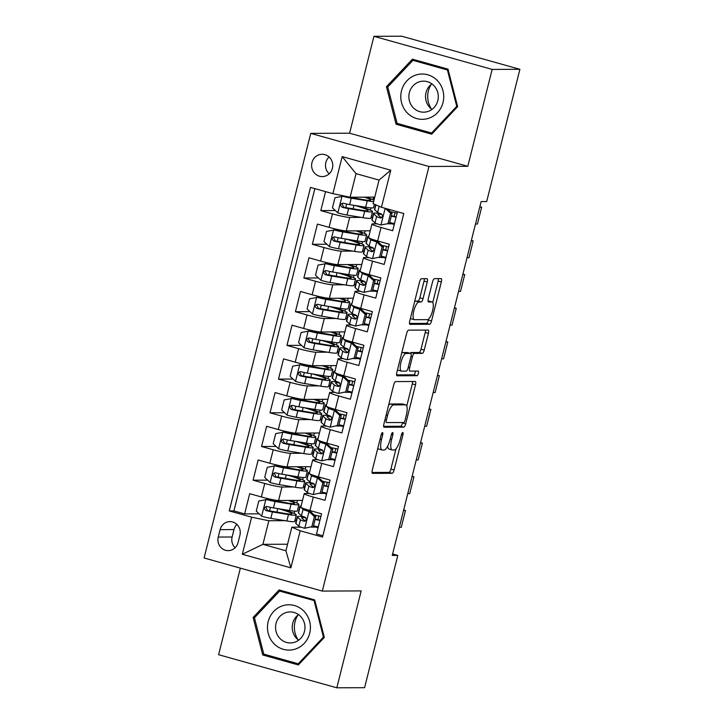 <?xml version="1.0" encoding="UTF-8"?>
<svg xmlns="http://www.w3.org/2000/svg" width="724" height="724" viewBox="0 0 724 724"><rect width="100%" height="100%" fill="white"/><g stroke="black" fill="none" stroke-linecap="round" stroke-linejoin="round"><path stroke-width="1.09" d="M382.489 432.608A2.398 0.733 105.6 0 0 381.141 434.925L372.317 470.066A3.421 1.05 105.6 0 0 372.48 473.36A3.421 1.05 105.6 0 0 372.579 473.369L392.191 473.288A3.421 1.05 105.6 0 0 394.109 469.976L402.933 434.834A2.398 0.733 105.6 0 0 402.816 432.527A2.398 0.733 105.6 0 0 402.752 432.518A2.398 0.733 105.6 0 0 401.413 434.834L400.263 439.387A10.95 3.367 105.6 0 1 394.118 449.984L392.489 449.993A10.95 3.367 105.6 0 1 392.191 449.957A10.95 3.367 105.6 0 1 391.657 439.423L392.806 434.871A2.398 0.733 105.6 0 0 392.689 432.572A2.398 0.733 105.6 0 0 392.625 432.563A2.398 0.733 105.6 0 0 391.277 434.88L390.136 439.432A10.95 3.367 105.6 0 1 383.992 450.029L382.353 450.038A10.95 3.367 105.6 0 1 382.064 449.993A10.95 3.367 105.6 0 1 381.53 439.468L382.67 434.916A2.398 0.733 105.6 0 0 382.553 432.617A2.398 0.733 105.6 0 0 382.489 432.608M311.972 162.574A11.159 10.579 -90.2 0 0 322.243 176.593A11.159 10.579 -90.2 0 0 332.416 168.294A11.159 10.579 -90.2 0 0 322.144 154.275A11.159 10.579 -90.2 0 0 311.972 162.574M329.094 156.981A11.159 10.579 -90.2 0 0 325.845 162.511A11.159 10.579 -90.2 0 0 329.167 173.823M427.232 281.989A3.421 1.05 105.6 0 0 427.07 278.695A3.421 1.05 105.6 0 0 426.97 278.686L421.477 278.704A3.421 1.05 105.6 0 0 419.549 282.016L409.748 321.049A3.421 1.05 105.6 0 0 409.911 324.343A3.421 1.05 105.6 0 0 410.01 324.352L429.622 324.271A3.421 1.05 105.6 0 0 431.54 320.958L441.341 281.926A3.421 1.05 105.6 0 0 441.178 278.631A3.421 1.05 105.6 0 0 441.079 278.622L434.436 278.649A3.421 1.05 105.6 0 0 432.518 281.962L428.318 298.668A3.421 1.05 105.6 0 0 428.49 301.962A3.421 1.05 105.6 0 0 428.581 301.971L431.875 301.953A9.159 2.815 105.6 0 1 432.119 301.989A9.159 2.815 105.6 0 1 432.463 311.175A9.159 2.815 105.6 0 1 427.432 319.655L414.517 319.709A9.159 2.815 105.6 0 1 414.273 319.682A9.159 2.815 105.6 0 1 413.929 310.487A9.159 2.815 105.6 0 1 418.961 302.017L421.115 302.008A3.421 1.05 105.6 0 0 423.033 298.695L427.232 281.989L424.038 281.093A3.421 1.05 105.6 0 0 424.3 278.695M467.813 166.303L492.157 69.413L519.904 69.296L401.684 36.2L373.937 36.318L349.602 133.207L310.75 133.379L428.97 166.475L467.813 166.303L349.602 133.207M240.359 568.141L218.612 654.704L336.823 687.8L361.158 590.911L322.316 591.083L428.97 166.475M336.823 687.8L364.579 687.682L397.802 555.408L392.616 553.96M519.904 69.296L486.682 201.562L481.125 201.589L392.245 555.435L397.802 555.408M395.63 381.584A3.421 1.05 105.6 0 0 393.711 384.897L383.91 423.929A3.421 1.05 105.6 0 0 384.073 427.214A3.421 1.05 105.6 0 0 384.163 427.232L403.775 427.142A3.421 1.05 105.6 0 0 405.693 423.83L415.504 384.797A3.421 1.05 105.6 0 0 415.332 381.512A3.421 1.05 105.6 0 0 415.241 381.494L395.63 381.584M396.824 372.489L406.635 333.456A3.421 1.05 105.6 0 1 408.553 330.144L428.165 330.063A3.421 1.05 105.6 0 1 428.255 330.072A3.421 1.05 105.6 0 1 428.418 333.366L424.228 350.063A3.421 1.05 105.6 0 1 422.309 353.375L414.354 353.412A3.421 1.05 105.6 0 0 412.436 356.724L409.648 367.81A3.421 1.05 105.6 0 0 409.811 371.095A3.421 1.05 105.6 0 0 409.911 371.113L418.191 371.077A2.398 0.733 105.6 0 1 418.255 371.086A2.398 0.733 105.6 0 1 418.345 373.484A2.398 0.733 105.6 0 1 417.024 375.702L397.087 375.792A3.421 1.05 105.6 0 1 396.996 375.783A3.421 1.05 105.6 0 1 396.824 372.489M325.574 191.625L320.804 210.612L335.366 210.548M361.249 217.381L349.683 217.435A13.946 1.158 -165.9 0 1 332.461 213.87L329.076 227.354L317.42 224.087L312.343 244.305L326.895 244.241M352.787 251.083L341.221 251.128A13.946 1.158 -165.9 0 1 323.999 247.572L320.614 261.056L308.949 257.789L303.872 278.007L318.433 277.944M344.316 284.776L332.759 284.831A13.946 1.158 -165.9 0 1 315.537 281.274L312.153 294.749L300.487 291.482L295.41 311.709L309.972 311.646M335.855 318.479L324.289 318.533A13.946 1.158 -165.9 0 1 307.067 314.967L303.682 328.452L292.025 325.185L286.948 345.402L301.501 345.339M327.393 352.181L315.827 352.226A13.946 1.158 -165.9 0 1 298.605 348.669L295.22 362.154L283.555 358.887L278.478 379.104L293.039 379.041M318.922 385.883L307.365 385.928A13.946 1.158 -165.9 0 1 290.143 382.372L286.758 395.847L275.093 392.589L270.016 412.807L284.577 412.743M310.46 419.576L298.894 419.63A13.946 1.158 -165.9 0 1 281.672 416.074L278.288 429.549L266.631 426.282L261.554 446.5L276.106 446.437M301.998 453.278L290.433 453.324A13.946 1.158 -165.9 0 1 273.21 449.767L269.826 463.251L258.16 459.984L253.083 480.202L264.749 483.469A13.946 1.158 14.1 0 0 281.971 487.026L293.528 486.981M267.645 480.139L253.083 480.202M322.859 535.805L316.506 534.031L321.583 513.805L309.926 510.547A13.946 1.158 14.1 0 1 300.84 507.126L304.225 493.65A13.946 1.158 14.1 0 0 313.311 497.062L324.976 500.329L330.053 480.112L318.388 476.844A13.946 1.158 14.1 0 1 309.302 473.424L312.687 459.948A13.946 1.158 -165.9 0 1 313.438 459.767L317.936 459.749M312.687 459.948A13.946 1.158 -165.9 0 0 321.773 463.369L333.438 466.627L338.515 446.409L326.859 443.142A13.946 1.158 14.1 0 1 317.773 439.73L321.157 426.246A13.946 1.158 -165.9 0 1 321.899 426.065L326.397 426.047M321.157 426.246A13.946 1.158 -165.9 0 0 330.244 429.667L341.9 432.934L346.977 412.707L335.321 409.449A13.946 1.158 14.1 0 1 326.234 406.028L329.619 392.553A13.946 1.158 -165.9 0 1 330.361 392.372L334.868 392.354M329.619 392.553A13.946 1.158 -165.9 0 0 338.705 395.965L350.371 399.232L355.448 379.014L343.782 375.747A13.946 1.158 14.1 0 1 334.696 372.326L338.081 358.851A13.946 1.158 -165.9 0 1 338.832 358.67L343.33 358.651M338.081 358.851A13.946 1.158 -165.9 0 0 347.167 362.262L358.833 365.529L363.91 345.312L352.253 342.045A13.946 1.158 14.1 0 1 343.158 338.633L346.552 325.148A13.946 1.158 -165.9 0 1 347.294 324.967L351.792 324.949M346.552 325.148A13.946 1.158 -165.9 0 0 355.638 328.569L367.294 331.836L372.371 311.61L360.715 308.352A13.946 1.158 14.1 0 1 351.629 304.931L355.013 291.455A13.946 1.158 -165.9 0 1 355.756 291.274L360.262 291.247M355.013 291.455A13.946 1.158 -165.9 0 0 364.1 294.867L375.765 298.134L380.842 277.916L369.177 274.649A13.946 1.158 14.1 0 1 360.09 271.228L363.475 257.753A13.946 1.158 -165.9 0 1 364.226 257.572L368.724 257.554M363.475 257.753A13.946 1.158 -165.9 0 0 372.561 261.165L384.227 264.432L389.304 244.214L377.647 240.947A13.946 1.158 14.1 0 1 368.552 237.535L371.946 224.051A13.946 1.158 -165.9 0 1 372.688 223.87L377.186 223.852M329.076 227.354A13.946 1.158 14.1 0 0 346.298 230.911L370.245 230.811M375.711 223.282L375.566 223.861M371.059 217.336L372.489 217.336M320.614 261.056A13.946 1.158 14.1 0 0 337.837 264.613L361.783 264.504M367.249 256.984L367.104 257.563M362.597 251.038L364.018 251.029M312.153 294.749A13.946 1.158 14.1 0 0 329.366 298.306L353.312 298.207M358.778 290.677L358.633 291.256M354.136 284.74L355.556 284.731M303.682 328.452A13.946 1.158 14.1 0 0 320.904 332.008L344.85 331.909M350.316 324.379L350.172 324.958M345.665 318.433L347.095 318.433M295.22 362.154A13.946 1.158 14.1 0 0 312.442 365.711L336.389 365.602M341.855 358.081L341.71 358.661M337.203 352.136L338.624 352.126M286.758 395.847A13.946 1.158 14.1 0 0 303.971 399.413L327.918 399.304M333.393 391.784L333.239 392.354M328.741 385.838L330.162 385.829M278.288 429.549A13.946 1.158 14.1 0 0 295.51 433.106L319.456 433.006M324.922 425.477L324.777 426.056M320.27 419.531L321.7 419.531M269.826 463.251A13.946 1.158 14.1 0 0 287.048 466.808L310.994 466.699M316.46 459.179L316.316 459.758M311.809 453.233L313.239 453.224M238.051 542.602L239.916 535.19A10.806 10.245 -90.2 0 0 229.97 521.615A10.806 10.245 -90.2 0 0 220.105 529.642L218.25 537.063A10.806 10.245 -90.2 0 0 228.196 550.638A10.806 10.245 -90.2 0 0 238.051 542.602M310.75 133.379L204.096 557.987L322.316 591.083M332.886 193.67L342.19 156.601L390.761 170.203L381.448 207.272L373.104 203.67L379.032 180.086L356.027 173.642L350.099 197.236L332.886 193.67L310.515 187.416L229.255 510.927L251.617 517.189L268.839 520.746L285.066 520.674M381.448 207.272L403.811 213.535L322.551 537.045L300.188 530.783L290.876 567.851L242.314 554.258L251.617 517.189M392.236 223.788L387.53 223.807M383.765 257.491L379.068 257.509M375.303 291.184L370.598 291.211M366.842 324.886L362.136 324.904M358.371 358.588L353.674 358.606M349.909 392.281L345.203 392.308M341.447 425.983L336.741 426.002M332.977 459.686L328.28 459.704M303.347 486.935L304.768 486.926M314.868 188.629L233.915 510.909L244.622 513.904L249.699 493.687L261.364 496.945A13.946 1.158 14.1 0 0 278.577 500.51L302.532 500.402M307.999 492.881L307.854 493.451M324.515 493.379L319.809 493.406M309.474 493.451L304.967 493.469A13.946 1.158 14.1 0 0 304.225 493.65M371.946 224.051A13.946 1.158 -165.9 0 0 381.032 227.472L392.689 230.73L397.458 211.752M273.21 449.767L261.554 446.5M281.672 416.074L270.016 412.807M290.143 382.372L278.478 379.104M298.605 348.669L286.948 345.402M307.067 314.967L295.41 311.709M315.537 281.274L303.872 278.007M323.999 247.572L312.343 244.305M332.461 213.87L320.804 210.612M350.099 197.236L374.751 197.127M294.885 520.637L296.306 520.628M268.839 520.746L262.912 544.339L285.917 550.774L291.844 527.19L300.188 530.783M287.564 544.231L262.912 544.339L242.314 554.258M299.528 526.574L299.383 527.153M316.053 527.081L311.347 527.099M301.003 527.144L291.844 527.19M492.157 69.413L373.937 36.318M369.421 246.974L369.566 246.386M360.95 280.677L361.104 280.088M352.488 314.37L352.633 313.791M344.027 348.072L344.172 347.484M335.556 381.774L335.71 381.186M327.094 415.476L327.239 414.888M318.632 449.17L318.777 448.59M310.162 482.872L310.315 482.284M301.7 516.574L301.845 515.986M377.883 213.272L378.028 212.693M294.17 513.443L294.74 511.189M296.795 502.999L297.437 500.429M296.324 520.538L294.903 520.547M259.183 513.841L244.622 513.904M233.915 510.909L229.255 510.927M318.089 527.751L316.026 527.172L316.216 526.429M317.917 519.651L318.841 515.986M302.632 479.741L303.202 477.496M305.257 469.297L305.908 466.727M304.795 486.836L303.365 486.845M326.551 494.049L324.497 493.469L324.678 492.736M326.379 485.958L327.302 482.284M335.013 460.346L332.959 459.776L333.14 459.034M334.85 452.256L335.764 448.59M313.257 453.134L311.836 453.143M311.103 446.047L311.664 443.794M313.727 435.595L314.37 433.024M343.484 426.653L341.42 426.074L341.61 425.332M343.312 418.553L344.235 414.888M321.718 419.44L320.298 419.44M319.565 412.345L320.135 410.092M322.189 401.901L322.832 399.322M351.945 392.951L349.891 392.372L350.072 391.639M351.774 384.86L352.697 381.186M330.189 385.738L328.759 385.747M328.026 378.643L328.596 376.399M330.651 368.199L331.302 365.629M360.407 359.249L358.353 358.679L358.534 357.937M360.244 351.158L361.158 347.493M338.651 352.036L337.23 352.045M336.497 344.95L337.058 342.696M339.122 334.497L339.764 331.927M368.878 325.556L366.815 324.976L367.005 324.234M368.706 317.456L369.629 313.791M347.113 318.343L345.692 318.343M344.959 311.248L345.529 308.994M347.583 300.804L348.226 298.225M377.34 291.853L375.285 291.274L375.466 290.541M377.168 283.763L378.091 280.088M355.584 284.641L354.154 284.65M353.421 277.545L353.991 275.301M356.045 267.102L356.697 264.531M385.802 258.151L383.747 257.581L383.928 256.839M385.63 250.061L386.553 246.395M364.045 250.938L362.624 250.947M361.891 243.852L362.452 241.599M364.516 233.399L365.158 230.829M394.272 224.458L392.209 223.879L392.399 223.137M394.1 216.358L395.023 212.693M372.507 217.245L371.086 217.245M370.353 210.15L370.914 207.897M372.978 199.706L373.62 197.127M285.917 550.774L290.876 567.851M342.19 156.601L356.027 173.642M390.761 170.203L379.032 180.086M236.911 524.438A10.806 10.245 -90.2 0 0 233.979 529.588L232.123 537A10.806 10.245 -90.2 0 0 235.119 547.76M324.325 637.41L314.696 599.906L279.093 589.942L253.119 617.472L262.749 654.976L298.351 664.949L324.325 637.41M412.409 59.178L386.444 86.708L396.073 124.211L431.676 134.184L457.64 106.645L448.011 69.142L412.409 59.178M266.785 654.958L262.749 654.976M254.748 617.472L253.119 617.472M400.101 124.193L396.073 124.211M388.064 86.699L386.444 86.708M377.865 447.984A10.95 3.367 105.6 0 0 378.869 449.106L382.064 449.993M387.621 446.21A10.95 3.367 105.6 0 0 388.996 449.061L392.191 449.957M372.055 472.464L388.996 472.392A3.421 1.05 105.6 0 0 390.915 469.08L396.001 448.817M406.761 405.992L412.309 383.901A3.421 1.05 105.6 0 0 412.571 381.512M383.648 426.327L400.58 426.246A3.421 1.05 105.6 0 0 402.499 422.934L402.607 422.526M386.344 420.282A2.398 0.733 105.6 0 0 386.462 422.581A2.398 0.733 105.6 0 0 386.526 422.59L403.739 422.517A2.398 0.733 105.6 0 0 405.087 420.201L406.291 415.404A10.95 3.367 105.6 0 0 405.757 404.87A10.95 3.367 105.6 0 0 405.467 404.834L393.693 404.888A10.95 3.367 105.6 0 0 387.548 415.486L386.344 420.282L384.924 419.884M405.757 404.87L402.562 403.974A10.95 3.367 105.6 0 0 402.273 403.938L405.467 404.834M388.625 405.159A10.95 3.367 105.6 0 1 390.498 403.992L402.273 403.938M410.255 353.303A3.421 1.05 105.6 0 1 411.16 352.516L419.115 352.488A3.421 1.05 105.6 0 0 421.033 349.176L425.223 332.47A3.421 1.05 105.6 0 0 425.486 330.072M396.562 374.887L413.829 374.815A2.398 0.733 105.6 0 0 414.834 373.521A2.398 0.733 105.6 0 0 415.368 371.086M406.101 353.448A9.159 2.815 105.6 0 0 401.06 361.928A9.159 2.815 105.6 0 0 401.413 371.113A9.159 2.815 105.6 0 0 401.657 371.15L406.2 371.131A3.421 1.05 105.6 0 0 408.119 367.81L410.906 356.733A3.421 1.05 105.6 0 0 410.743 353.439A3.421 1.05 105.6 0 0 410.644 353.43L406.101 353.448L402.906 352.552A9.159 2.815 105.6 0 0 401.675 353.176M397.548 369.638A9.159 2.815 105.6 0 0 398.218 370.217L401.413 371.113M407.63 352.588A3.421 1.05 105.6 0 0 407.549 352.552A3.421 1.05 105.6 0 0 407.449 352.534L410.644 353.43M402.906 352.552L407.449 352.534M414.617 301.682A9.159 2.815 105.6 0 1 415.766 301.121L417.92 301.112A3.421 1.05 105.6 0 0 419.839 297.799L424.038 281.093M410.445 318.261A9.159 2.815 105.6 0 0 411.078 318.786L414.273 319.682M432.119 301.989L428.925 301.094A9.159 2.815 105.6 0 0 428.68 301.066L431.875 301.953M428.056 301.066L428.68 301.066M432.753 302.505L438.147 281.03A3.421 1.05 105.6 0 0 438.409 278.631M409.485 323.447L426.418 323.375A3.421 1.05 105.6 0 0 428.346 320.062L428.59 319.094M288.333 500.465A22.136 1.837 14.1 0 1 294.541 503.379A22.136 1.837 14.1 0 1 288.025 503.08L267.482 499.424L258.794 501.008L256.26 511.117L261.798 516.275A9.24 0.769 14.1 0 0 270.83 518.348L286.858 520.972A26.67 2.208 14.1 0 0 294.704 521.334L296.315 514.936A26.67 2.208 14.1 0 0 282.152 509.325M266.034 499.424A9.24 0.769 14.1 0 0 275.057 501.497L291.093 504.121A26.67 2.208 14.1 0 0 298.94 504.483A26.67 2.208 14.1 0 0 289.908 500.456M298.94 504.483L297.329 510.891A26.67 2.208 -165.9 0 1 289.482 510.52L273.455 507.895A9.24 0.769 -165.9 0 1 266.957 506.501C263.979 507.162 263.636 508.51 265.943 510.547A9.24 0.769 14.1 0 0 272.432 511.94L288.469 514.565A26.67 2.208 14.1 0 0 296.315 514.936M278.776 508.773A22.136 1.837 -165.9 0 1 291.917 513.832A22.136 1.837 -165.9 0 1 285.401 513.524L267.536 510.538L266.052 507.488M266.957 506.501L266.396 506.429M311.854 526.683L304.614 528.267L311.854 526.683L314.388 516.574L308.849 511.416A9.24 0.769 -165.9 0 1 303.057 509.334L300.134 506.655A26.67 2.208 -165.9 0 1 299.917 506.248A26.67 2.208 -165.9 0 1 301.148 505.913M308.849 511.416L310.288 511.406L306.514 509.533M403.558 510.411L405.476 510.501L403.666 509.977M304.614 528.267A9.24 0.769 -165.9 0 1 298.831 526.185L295.899 523.497A26.67 2.208 -165.9 0 1 295.682 523.099L297.293 516.701A26.67 2.208 14.1 0 0 297.51 517.099L300.442 519.778A9.24 0.769 14.1 0 0 303.962 521.189L304.433 521.262M399.322 527.262L401.241 527.353L405.476 510.501M313.501 525.841A22.136 1.837 -165.9 0 1 318.298 526.918M313.293 526.674L315.836 516.565L314.388 516.574M310.288 511.406L315.836 516.565M304.913 521.189L303.962 521.189C306.578 520.538 306.922 519.189 304.976 517.144A9.24 0.769 -165.9 0 1 301.456 515.741L298.523 513.054A26.67 2.208 -165.9 0 1 298.306 512.655L299.917 506.248M319.999 520.14A26.67 2.208 14.1 0 0 315.212 519.045M304.324 516.936A26.67 2.208 14.1 0 0 297.293 516.701M320.922 516.465A22.136 1.837 14.1 0 0 314.116 514.972M305.229 521.054L301.872 518.131A22.136 1.837 -165.9 0 1 301.691 517.805A22.136 1.837 -165.9 0 1 305.845 517.76M315.112 519.434A22.136 1.837 -165.9 0 1 319.899 520.511M298.044 639.726A21.792 20.661 89.8 0 1 295.057 621.735A21.792 20.661 89.8 0 1 297.944 615.074M268.179 621.626A22.661 21.485 -90.2 0 0 283.446 649.347A22.661 21.485 -90.2 0 0 309.709 633.256A22.661 21.485 -90.2 0 0 294.451 605.536A22.661 21.485 -90.2 0 0 268.179 621.626M276.043 623.455A15.512 14.706 -90.2 0 0 290.324 642.948A15.512 14.706 -90.2 0 0 304.478 631.419A15.512 14.706 -90.2 0 0 290.188 611.925A15.512 14.706 -90.2 0 0 276.043 623.455M298.65 640.188A15.512 14.706 89.8 0 1 292.704 623.382A15.512 14.706 89.8 0 1 298.532 614.613M314.107 600.757L323.438 637.102L298.279 663.781L263.78 654.125L254.45 617.78L279.609 591.101L314.913 600.757M324.243 637.093L323.438 637.102M299.455 663.772L298.279 663.781M283.193 591.092L279.609 591.101M407.114 112.736A22.661 21.485 -90.2 0 0 437.495 112.663A22.661 21.485 -90.2 0 0 437.414 80.617A22.661 21.485 -90.2 0 0 407.033 80.69A22.661 21.485 -90.2 0 0 407.114 112.736M413.205 107.668A15.512 14.706 -90.2 0 0 423.649 112.184A15.512 14.706 -90.2 0 0 437.187 102.564A15.512 14.706 -90.2 0 0 433.947 85.676A15.512 14.706 -90.2 0 0 423.513 81.151A15.512 14.706 -90.2 0 0 409.965 90.781A15.512 14.706 -90.2 0 0 413.205 107.668M431.966 109.424A15.512 14.706 89.8 0 1 429.875 107.595A15.512 14.706 89.8 0 1 431.857 83.848M412.933 60.336L447.423 69.993L456.763 106.338L431.594 133.017L397.105 123.361L387.765 87.016L412.933 60.336L416.517 60.327M448.228 69.993L447.423 69.993M457.559 106.328L456.763 106.338M432.78 133.008L431.594 133.017M431.368 108.962A21.792 20.661 89.8 0 1 431.26 84.31M296.795 466.763A22.136 1.837 14.1 0 1 303.003 469.686A22.136 1.837 14.1 0 1 296.496 469.378L275.944 465.722L267.265 467.306L264.722 477.424L270.269 482.582A9.24 0.769 14.1 0 0 279.292 484.646L295.32 487.27A26.67 2.208 14.1 0 0 303.166 487.641L304.777 481.234A26.67 2.208 14.1 0 0 290.614 475.623M274.496 465.731A9.24 0.769 14.1 0 0 283.527 467.794L299.555 470.419A26.67 2.208 14.1 0 0 307.401 470.79A26.67 2.208 14.1 0 0 298.369 466.754M307.401 470.79L305.79 477.188A26.67 2.208 -165.9 0 1 297.944 476.826L281.917 474.202A9.24 0.769 -165.9 0 1 275.428 472.799C272.441 473.46 272.106 474.808 274.405 476.844A9.24 0.769 14.1 0 0 280.903 478.238L296.931 480.872A26.67 2.208 14.1 0 0 304.777 481.234M287.238 475.071A22.136 1.837 -165.9 0 1 300.379 480.13A22.136 1.837 -165.9 0 1 293.872 479.822L276.007 476.835L274.514 473.795M275.428 472.799L274.858 472.736M305.257 433.07A22.136 1.837 14.1 0 1 311.474 435.984A22.136 1.837 14.1 0 1 304.958 435.676L284.405 432.02L275.726 433.613L273.183 443.722L278.731 448.88A9.24 0.769 14.1 0 0 287.754 450.943L303.79 453.568A26.67 2.208 14.1 0 0 311.637 453.939L313.239 447.532A26.67 2.208 14.1 0 0 299.075 441.921M282.966 432.029A9.24 0.769 14.1 0 0 291.989 434.092L308.017 436.726A26.67 2.208 14.1 0 0 315.863 437.088A26.67 2.208 14.1 0 0 306.84 433.061M315.863 437.088L314.261 443.495A26.67 2.208 -165.9 0 1 306.415 443.124L290.378 440.5A9.24 0.769 -165.9 0 1 283.889 439.106C280.903 439.758 280.568 441.106 282.876 443.142A9.24 0.769 14.1 0 0 289.365 444.545L305.401 447.17A26.67 2.208 14.1 0 0 313.239 447.532M295.7 441.368A22.136 1.837 -165.9 0 1 308.849 446.427A22.136 1.837 -165.9 0 1 302.333 446.129L284.469 443.142L282.984 440.092M283.889 439.106L283.319 439.034M313.727 399.367A22.136 1.837 14.1 0 1 319.936 402.282A22.136 1.837 14.1 0 1 313.42 401.983L292.867 398.327L284.188 399.91L281.654 410.019L287.193 415.178A9.24 0.769 14.1 0 0 296.225 417.25L312.252 419.875A26.67 2.208 14.1 0 0 320.099 420.237L321.709 413.838A26.67 2.208 14.1 0 0 307.546 408.227M291.428 398.327A9.24 0.769 14.1 0 0 300.451 400.399L316.488 403.024A26.67 2.208 14.1 0 0 324.334 403.386A26.67 2.208 14.1 0 0 315.302 399.358M324.334 403.386L322.723 409.793A26.67 2.208 -165.9 0 1 314.877 409.422L298.849 406.798A9.24 0.769 -165.9 0 1 292.351 405.404C289.374 406.064 289.03 407.413 291.338 409.449A9.24 0.769 14.1 0 0 297.826 410.843L313.863 413.467A26.67 2.208 14.1 0 0 321.709 413.838M304.171 407.675A22.136 1.837 -165.9 0 1 317.311 412.734A22.136 1.837 -165.9 0 1 310.795 412.427L292.93 409.44L291.446 406.39M292.351 405.404L291.79 405.331M322.189 365.665A22.136 1.837 14.1 0 1 328.397 368.588A22.136 1.837 14.1 0 1 321.89 368.281L301.338 364.625L292.659 366.208L290.116 376.317L295.663 381.485A9.24 0.769 14.1 0 0 304.686 383.548L320.714 386.173A26.67 2.208 14.1 0 0 328.56 386.544L330.171 380.136A26.67 2.208 14.1 0 0 316.008 374.525M299.89 364.634A9.24 0.769 14.1 0 0 308.922 366.697L324.949 369.321A26.67 2.208 14.1 0 0 332.796 369.692A26.67 2.208 14.1 0 0 323.764 365.656M332.796 369.692L331.185 376.091A26.67 2.208 -165.9 0 1 323.338 375.729L307.311 373.095A9.24 0.769 -165.9 0 1 300.813 371.702C297.836 372.362 297.501 373.711 299.799 375.747A9.24 0.769 14.1 0 0 306.297 377.141L322.325 379.765A26.67 2.208 14.1 0 0 330.171 380.136M312.632 373.973A22.136 1.837 -165.9 0 1 325.773 379.032A22.136 1.837 -165.9 0 1 319.266 378.724L301.401 375.738L299.908 372.688M300.813 371.702L300.252 371.638M320.316 492.981L313.076 494.564L320.316 492.981L322.859 482.872L317.311 477.713A9.24 0.769 -165.9 0 1 311.528 475.632L308.596 472.953A26.67 2.208 -165.9 0 1 308.379 472.555A26.67 2.208 -165.9 0 1 309.61 472.211M317.311 477.713L318.759 477.704L314.976 475.84M412.019 476.718L413.938 476.799L412.128 476.283M313.076 494.564A9.24 0.769 -165.9 0 1 307.293 492.483L304.37 489.804A26.67 2.208 -165.9 0 1 304.152 489.397L305.754 482.999A26.67 2.208 14.1 0 0 305.971 483.397L308.904 486.085A9.24 0.769 14.1 0 0 312.424 487.487L312.895 487.56M407.793 493.569L409.712 493.65L413.938 476.799M321.972 492.139A22.136 1.837 -165.9 0 1 326.759 493.216M321.755 492.981L324.298 482.872L322.859 482.872M318.759 477.704L324.298 482.872M313.374 487.487L312.424 487.487C315.049 486.836 315.383 485.487 313.447 483.442A9.24 0.769 -165.9 0 1 309.917 482.039L306.994 479.351A26.67 2.208 -165.9 0 1 306.768 478.953L308.379 472.555M328.461 486.447A26.67 2.208 14.1 0 0 323.673 485.342M312.795 483.234A26.67 2.208 14.1 0 0 305.754 482.999M329.384 482.772A22.136 1.837 14.1 0 0 322.587 481.27M313.7 487.352L310.334 484.437A22.136 1.837 -165.9 0 1 310.153 484.103A22.136 1.837 -165.9 0 1 314.307 484.057M323.574 485.732A22.136 1.837 -165.9 0 1 328.37 486.809M328.777 459.288L321.547 460.862L328.777 459.288L331.321 449.179L325.773 444.011A9.24 0.769 -165.9 0 1 319.99 441.939L317.067 439.251A26.67 2.208 -165.9 0 1 316.85 438.853A26.67 2.208 -165.9 0 1 318.071 438.509M325.773 444.011L327.221 444.011L323.438 442.138M420.49 443.016L422.409 443.106L420.599 442.581M321.547 460.862A9.24 0.769 -165.9 0 1 315.755 458.781L312.831 456.102A26.67 2.208 -165.9 0 1 312.614 455.704L314.225 449.296A26.67 2.208 14.1 0 0 314.442 449.704L317.365 452.382A9.24 0.769 14.1 0 0 320.895 453.794L321.356 453.858M416.255 459.867L418.173 459.948L422.409 443.106M330.434 458.437A22.136 1.837 -165.9 0 1 335.221 459.514M330.225 459.278L332.759 449.17L331.321 449.179M327.221 444.011L332.759 449.17M321.836 453.785L320.895 453.794C323.51 453.134 323.845 451.785 321.909 449.749A9.24 0.769 -165.9 0 1 318.379 448.337L315.456 445.658A26.67 2.208 -165.9 0 1 315.239 445.251L316.85 438.853M336.922 452.744A26.67 2.208 14.1 0 0 332.144 451.64M321.257 449.541A26.67 2.208 14.1 0 0 314.225 449.296M337.846 449.07A22.136 1.837 14.1 0 0 331.049 447.577M322.162 453.649L318.795 450.735A22.136 1.837 -165.9 0 1 318.614 450.4A22.136 1.837 -165.9 0 1 322.777 450.355M332.044 452.038A22.136 1.837 -165.9 0 1 336.832 453.115M337.248 425.585L330.008 427.169L337.248 425.585L339.782 415.476L334.244 410.318A9.24 0.769 -165.9 0 1 328.452 408.236L325.529 405.558A26.67 2.208 -165.9 0 1 325.311 405.15A26.67 2.208 -165.9 0 1 326.542 404.807M334.244 410.318L335.683 410.309L331.909 408.436M428.952 409.313L430.871 409.404L429.061 408.879M330.008 427.169A9.24 0.769 -165.9 0 1 324.225 425.088L321.293 422.4A26.67 2.208 -165.9 0 1 321.076 422.002L322.687 415.603A26.67 2.208 14.1 0 0 322.904 416.001L325.836 418.68A9.24 0.769 14.1 0 0 329.357 420.092L329.827 420.164M424.716 426.164L426.635 426.255L430.871 409.404M338.895 424.735A22.136 1.837 -165.9 0 1 343.692 425.821M338.687 425.576L341.23 415.467L339.782 415.476M335.683 410.309L341.23 415.467M330.307 420.092L329.357 420.092C331.972 419.431 332.316 418.092 330.37 416.047A9.24 0.769 -165.9 0 1 326.85 414.635L323.918 411.956A26.67 2.208 -165.9 0 1 323.7 411.558L325.311 405.15M345.393 419.042A26.67 2.208 14.1 0 0 340.606 417.947M329.719 415.838A26.67 2.208 14.1 0 0 322.687 415.603M346.316 415.368A22.136 1.837 14.1 0 0 339.511 413.875M330.624 419.956L327.266 417.033A22.136 1.837 -165.9 0 1 327.085 416.707A22.136 1.837 -165.9 0 1 331.239 416.662M340.506 418.336A22.136 1.837 -165.9 0 1 345.294 419.413M345.71 391.883L338.47 393.467L345.71 391.883L348.253 381.774L342.705 376.616A9.24 0.769 -165.9 0 1 336.922 374.534L333.99 371.855A26.67 2.208 -165.9 0 1 333.773 371.457A26.67 2.208 -165.9 0 1 335.004 371.113M342.705 376.616L344.153 376.607L340.371 374.742M437.414 375.62L439.332 375.702L437.522 375.186M338.47 393.467A9.24 0.769 -165.9 0 1 332.687 391.385L329.764 388.707A26.67 2.208 -165.9 0 1 329.547 388.299L331.149 381.901A26.67 2.208 14.1 0 0 331.366 382.299L334.298 384.987A9.24 0.769 14.1 0 0 337.818 386.39L338.289 386.462M433.187 392.471L435.106 392.553L439.332 375.702M347.366 391.041A22.136 1.837 -165.9 0 1 352.154 392.118M347.149 391.883L349.692 381.765L348.253 381.774M344.153 376.607L349.692 381.765M338.769 386.39L337.818 386.39C340.443 385.738 340.778 384.39 338.841 382.344A9.24 0.769 -165.9 0 1 335.312 380.942L332.379 378.254A26.67 2.208 -165.9 0 1 332.162 377.856L333.773 371.457M353.855 385.349A26.67 2.208 14.1 0 0 349.068 384.245M338.189 382.136A26.67 2.208 14.1 0 0 331.149 381.901M354.778 381.675A22.136 1.837 14.1 0 0 347.982 380.172M339.094 386.254L335.728 383.34A22.136 1.837 -165.9 0 1 335.547 383.005A22.136 1.837 -165.9 0 1 339.701 382.96M348.968 384.634A22.136 1.837 -165.9 0 1 353.764 385.711M330.651 331.963A22.136 1.837 14.1 0 1 336.868 334.886A22.136 1.837 14.1 0 1 330.352 334.579L309.8 330.922L301.121 332.515L298.578 342.624L304.125 347.782A9.24 0.769 14.1 0 0 313.148 349.846L329.185 352.47A26.67 2.208 14.1 0 0 337.031 352.841L338.633 346.434A26.67 2.208 14.1 0 0 324.47 340.823M308.361 330.931A9.24 0.769 14.1 0 0 317.384 332.995L333.411 335.619A26.67 2.208 14.1 0 0 341.257 335.99A26.67 2.208 14.1 0 0 332.235 331.963M341.257 335.99L339.656 342.398A26.67 2.208 -165.9 0 1 331.809 342.027L315.773 339.402A9.24 0.769 -165.9 0 1 309.284 338.008C306.297 338.66 305.962 340.009 308.27 342.045A9.24 0.769 14.1 0 0 314.759 343.447L330.787 346.072A26.67 2.208 14.1 0 0 338.633 346.434M321.094 340.271A22.136 1.837 -165.9 0 1 334.244 345.33A22.136 1.837 -165.9 0 1 327.728 345.031L309.863 342.045L308.379 338.995M309.284 338.008L308.714 337.936M354.172 358.19L346.941 359.765L354.172 358.19L356.715 348.072L351.167 342.914A9.24 0.769 -165.9 0 1 345.384 340.841L342.461 338.153A26.67 2.208 -165.9 0 1 342.235 337.755A26.67 2.208 -165.9 0 1 343.466 337.411M351.167 342.914L352.615 342.914L348.832 341.04M445.884 341.918L447.803 342.009L445.993 341.484M346.941 359.765A9.24 0.769 -165.9 0 1 341.149 357.683L338.226 355.004A26.67 2.208 -165.9 0 1 338.008 354.606L339.619 348.199A26.67 2.208 14.1 0 0 339.837 348.597L342.76 351.285A9.24 0.769 14.1 0 0 346.289 352.697L346.751 352.76M441.649 358.769L443.568 358.851L447.803 342.009M355.828 357.339A22.136 1.837 -165.9 0 1 360.615 358.416M355.62 358.181L358.154 348.072L356.715 348.072M352.615 342.914L358.154 348.072M347.23 352.688L346.289 352.697C348.905 352.036 349.239 350.688 347.303 348.651A9.24 0.769 -165.9 0 1 343.773 347.239L340.85 344.561A26.67 2.208 -165.9 0 1 340.633 344.153L342.235 337.755M362.317 351.647A26.67 2.208 14.1 0 0 357.538 350.543M346.651 348.443A26.67 2.208 14.1 0 0 339.619 348.199M363.24 347.973A22.136 1.837 14.1 0 0 356.443 346.47M347.556 352.552L344.19 349.638A22.136 1.837 -165.9 0 1 344.009 349.303A22.136 1.837 -165.9 0 1 348.172 349.258M357.439 350.941A22.136 1.837 -165.9 0 1 362.226 352.018M339.122 298.27A22.136 1.837 14.1 0 1 345.33 301.184A22.136 1.837 14.1 0 1 338.814 300.885L318.261 297.229L309.582 298.813L307.048 308.922L312.587 314.08A9.24 0.769 14.1 0 0 321.619 316.144L337.646 318.777A26.67 2.208 14.1 0 0 345.493 319.139L347.104 312.741A26.67 2.208 14.1 0 0 332.94 307.13M316.822 297.229A9.24 0.769 14.1 0 0 325.845 299.302L341.882 301.926A26.67 2.208 14.1 0 0 349.728 302.288A26.67 2.208 14.1 0 0 340.696 298.261M349.728 302.288L348.117 308.696A26.67 2.208 -165.9 0 1 340.271 308.324L324.234 305.7A9.24 0.769 -165.9 0 1 317.746 304.306C314.768 304.967 314.424 306.306 316.732 308.352A9.24 0.769 14.1 0 0 323.221 309.745L339.257 312.37A26.67 2.208 14.1 0 0 347.104 312.741M329.565 306.569A22.136 1.837 -165.9 0 1 342.705 311.637A22.136 1.837 -165.9 0 1 336.189 311.329L318.325 308.343L316.841 305.293M317.746 304.306L317.184 304.234M362.643 324.488L355.403 326.072L362.643 324.488L365.177 314.379L359.638 309.22A9.24 0.769 -165.9 0 1 353.846 307.139L350.923 304.451A26.67 2.208 -165.9 0 1 350.706 304.053A26.67 2.208 -165.9 0 1 351.936 303.709M359.638 309.22L361.077 309.211L357.303 307.338M454.346 308.216L456.265 308.306L454.455 307.781M355.403 326.072A9.24 0.769 -165.9 0 1 349.62 323.99L346.687 321.302A26.67 2.208 -165.9 0 1 346.47 320.904L348.081 314.506A26.67 2.208 14.1 0 0 348.298 314.904L351.231 317.583A9.24 0.769 14.1 0 0 354.751 318.994L355.222 319.067M450.111 325.067L452.029 325.157L456.265 308.306M364.29 323.637A22.136 1.837 -165.9 0 1 369.086 324.723M364.082 324.479L366.625 314.37L365.177 314.379M361.077 309.211L366.625 314.37M355.701 318.985L354.751 318.994C357.366 318.334 357.71 316.985 355.765 314.949A9.24 0.769 -165.9 0 1 352.244 313.537L349.312 310.858A26.67 2.208 -165.9 0 1 349.095 310.46L350.706 304.053M370.788 317.945A26.67 2.208 14.1 0 0 366 316.85M355.113 314.741A26.67 2.208 14.1 0 0 348.081 314.506M371.711 314.27A22.136 1.837 14.1 0 0 364.905 312.777M356.018 318.859L352.66 315.936A22.136 1.837 -165.9 0 1 352.479 315.61A22.136 1.837 -165.9 0 1 356.633 315.564M365.901 317.239A22.136 1.837 -165.9 0 1 370.688 318.316M347.583 264.568A22.136 1.837 14.1 0 1 353.792 267.491A22.136 1.837 14.1 0 1 347.285 267.183L326.732 263.527L318.053 265.111L315.51 275.22L321.058 280.378A9.24 0.769 14.1 0 0 330.081 282.451L346.108 285.075A26.67 2.208 14.1 0 0 353.955 285.446L355.565 279.039A26.67 2.208 14.1 0 0 341.402 273.428M325.284 263.536A9.24 0.769 14.1 0 0 334.316 265.599L350.344 268.224A26.67 2.208 14.1 0 0 358.19 268.595A26.67 2.208 14.1 0 0 349.158 264.559M358.19 268.595L356.579 274.993A26.67 2.208 -165.9 0 1 348.733 274.631L332.705 271.998A9.24 0.769 -165.9 0 1 326.207 270.604C323.23 271.265 322.895 272.613 325.194 274.649A9.24 0.769 14.1 0 0 331.692 276.043L347.719 278.668A26.67 2.208 14.1 0 0 355.565 279.039M338.027 272.876A22.136 1.837 -165.9 0 1 351.167 277.935A22.136 1.837 -165.9 0 1 344.66 277.627L326.796 274.64L325.302 271.591M326.207 270.604L325.646 270.532M371.104 290.786L363.864 292.369L371.104 290.786L373.647 280.677L368.1 275.518A9.24 0.769 -165.9 0 1 362.317 273.437L359.385 270.758A26.67 2.208 -165.9 0 1 359.167 270.36A26.67 2.208 -165.9 0 1 360.398 270.016M368.1 275.518L369.548 275.509L365.765 273.645M462.808 274.523L464.727 274.604L462.917 274.088M363.864 292.369A9.24 0.769 -165.9 0 1 358.081 290.288L355.158 287.609A26.67 2.208 -165.9 0 1 354.932 287.202L356.543 280.803A26.67 2.208 14.1 0 0 356.76 281.202L359.692 283.889A9.24 0.769 14.1 0 0 363.213 285.292L363.683 285.365M458.582 291.374L460.5 291.455L464.727 274.604M372.76 289.944A22.136 1.837 -165.9 0 1 377.548 291.021M372.543 290.786L375.086 280.668L373.647 280.677M369.548 275.509L375.086 280.668M364.163 285.292L363.213 285.292C365.837 284.641 366.172 283.292 364.235 281.247A9.24 0.769 -165.9 0 1 360.706 279.844L357.774 277.156A26.67 2.208 -165.9 0 1 357.556 276.758L359.167 270.36M379.249 284.251A26.67 2.208 14.1 0 0 374.462 283.147M363.584 281.039A26.67 2.208 14.1 0 0 356.543 280.803M380.172 280.577A22.136 1.837 14.1 0 0 373.367 279.075M364.489 285.156L361.122 282.242A22.136 1.837 -165.9 0 1 360.941 281.908A22.136 1.837 -165.9 0 1 365.095 281.862M374.362 283.537A22.136 1.837 -165.9 0 1 379.159 284.613M356.045 230.865A22.136 1.837 14.1 0 1 362.262 233.789A22.136 1.837 14.1 0 1 355.746 233.481L335.194 229.825L326.515 231.418L323.972 241.526L329.52 246.685A9.24 0.769 14.1 0 0 338.542 248.748L354.579 251.373A26.67 2.208 14.1 0 0 362.425 251.744L364.027 245.336A26.67 2.208 14.1 0 0 349.864 239.725M333.755 229.834A9.24 0.769 14.1 0 0 342.778 231.897L358.805 234.522A26.67 2.208 14.1 0 0 366.652 234.893A26.67 2.208 14.1 0 0 357.629 230.865M366.652 234.893L365.05 241.291A26.67 2.208 -165.9 0 1 357.204 240.929L341.167 238.305A9.24 0.769 -165.9 0 1 334.678 236.902C331.692 237.562 331.357 238.911 333.664 240.947A9.24 0.769 14.1 0 0 340.153 242.35L356.181 244.974A26.67 2.208 14.1 0 0 364.027 245.336M346.488 239.173A22.136 1.837 -165.9 0 1 359.638 244.232A22.136 1.837 -165.9 0 1 353.122 243.934L335.257 240.947L333.773 237.897M334.678 236.902L334.108 236.839M379.566 257.092L372.335 258.667L379.566 257.092L382.109 246.974L376.561 241.816A9.24 0.769 -165.9 0 1 370.779 239.744L367.855 237.056A26.67 2.208 -165.9 0 1 367.629 236.657A26.67 2.208 -165.9 0 1 368.86 236.314M376.561 241.816L378.009 241.816L374.227 239.943M471.279 240.821L473.197 240.902L471.387 240.386M372.335 258.667A9.24 0.769 -165.9 0 1 366.543 256.586L363.62 253.907A26.67 2.208 -165.9 0 1 363.403 253.509L365.014 247.101A26.67 2.208 14.1 0 0 365.231 247.499L368.154 250.187A9.24 0.769 14.1 0 0 371.683 251.599L372.145 251.662M467.043 257.672L468.962 257.753L473.197 240.902M381.222 256.242A22.136 1.837 -165.9 0 1 386.01 257.319M381.014 257.083L383.548 246.974L382.109 246.974M378.009 241.816L383.548 246.974M372.625 251.59L371.683 251.599C374.299 250.938 374.634 249.59 372.697 247.554A9.24 0.769 -165.9 0 1 369.168 246.142L366.244 243.463A26.67 2.208 -165.9 0 1 366.027 243.056L367.629 236.657M387.711 250.549A26.67 2.208 14.1 0 0 382.933 249.445M372.046 247.337A26.67 2.208 14.1 0 0 365.014 247.101M388.634 246.875A22.136 1.837 14.1 0 0 381.838 245.373M372.951 251.454L369.584 248.54A22.136 1.837 -165.9 0 1 369.403 248.205A22.136 1.837 -165.9 0 1 373.566 248.16M382.833 249.843A22.136 1.837 -165.9 0 1 387.621 250.92M364.516 197.172A22.136 1.837 14.1 0 1 370.724 200.086A22.136 1.837 14.1 0 1 364.208 199.788L343.656 196.132L334.977 197.715L332.443 207.824L337.981 212.983A9.24 0.769 14.1 0 0 347.013 215.046L363.041 217.68A26.67 2.208 14.1 0 0 370.887 218.042L372.498 211.643A26.67 2.208 14.1 0 0 358.335 206.023M342.217 196.132A9.24 0.769 14.1 0 0 351.24 198.204L367.276 200.829A26.67 2.208 14.1 0 0 373.638 201.534M373.982 200.195A26.67 2.208 14.1 0 0 366.091 197.163M374.362 204.213L373.512 207.598A26.67 2.208 -165.9 0 1 365.665 207.227L349.629 204.602A9.24 0.769 -165.9 0 1 343.14 203.209C340.162 203.86 339.818 205.209 342.126 207.254A9.24 0.769 14.1 0 0 348.615 208.648L364.652 211.272A26.67 2.208 14.1 0 0 372.498 211.643M354.959 205.471A22.136 1.837 -165.9 0 1 368.1 210.539A22.136 1.837 -165.9 0 1 361.584 210.232L343.719 207.245L342.235 204.195M343.14 203.209L342.579 203.136M479.741 207.118L481.659 207.209L479.849 206.684M380.797 224.974L389.476 223.381L380.797 224.974A9.24 0.769 -165.9 0 1 375.014 222.892L372.082 220.205A26.67 2.208 -165.9 0 1 371.864 219.806L373.475 213.399A26.67 2.208 14.1 0 0 373.693 213.806L376.616 216.485A9.24 0.769 14.1 0 0 380.145 217.897L380.616 217.969M475.505 223.969L477.424 224.06L481.659 207.209M389.684 222.54A22.136 1.837 -165.9 0 1 394.48 223.616M388.037 223.39L390.571 213.281L385.268 208.34M389.476 223.381L392.019 213.272L390.571 213.281M387.34 208.919L392.019 213.272M381.096 217.888L380.145 217.897C382.761 217.236 383.105 215.888 381.159 213.852A9.24 0.769 -165.9 0 1 377.638 212.44L374.706 209.761A26.67 2.208 -165.9 0 1 374.489 209.363L375.647 204.765M396.182 216.847A26.67 2.208 14.1 0 0 391.394 215.752M380.507 213.643A26.67 2.208 14.1 0 0 373.475 213.399M397.105 213.173A22.136 1.837 14.1 0 0 390.299 211.68M381.412 217.761L378.055 214.838A22.136 1.837 -165.9 0 1 377.874 214.503A22.136 1.837 -165.9 0 1 382.028 214.467M391.295 216.141A22.136 1.837 -165.9 0 1 396.082 217.218M349.683 217.435L346.298 230.911M341.221 251.128L337.837 264.613M332.759 284.831L329.366 298.306M324.289 318.533L320.904 332.008M315.827 352.226L312.442 365.711M307.365 385.928L303.971 399.413M298.894 419.63L295.51 433.106M290.433 453.324L287.048 466.808M281.971 487.026L278.577 500.51M313.311 497.062L309.926 510.547M381.032 227.472L377.647 240.947M372.561 261.165L369.177 274.649M364.1 294.867L360.715 308.352M355.638 328.569L352.253 342.045M347.167 362.262L343.782 375.747M338.705 395.965L335.321 409.449M330.244 429.667L326.859 443.142M321.773 463.369L318.388 476.844M264.749 483.469L261.364 496.945M232.123 537L218.25 537.063M233.979 529.588L220.105 529.642M380.1 439.07L381.53 439.468M391.394 434.481L392.806 434.871M390.236 439.025L391.657 439.423M401.521 434.436L402.933 434.834M390.915 469.08L394.109 469.976M388.996 472.392L392.191 473.288M381.258 434.527L382.67 434.916M412.309 383.901L415.504 384.797M402.499 422.934L405.693 423.83M400.58 426.246L403.775 427.142M390.498 403.992L393.693 404.888M386.127 415.087L387.548 415.486M425.223 332.47L428.418 333.366M421.033 349.176L424.228 350.063M419.115 352.488L422.309 353.375M411.16 352.516L414.354 353.412M410.997 356.326L412.436 356.724M408.227 367.412L409.648 367.81M413.829 374.815L417.024 375.702M419.839 297.799L423.033 298.695M417.92 301.112L421.115 302.008M415.766 301.121L418.961 302.017M438.147 281.03L441.341 281.926M428.346 320.062L431.54 320.958M426.418 323.375L429.622 324.271M265.853 499.469L261.663 516.149M276.894 512.13L277.781 508.61M279.518 501.687L279.817 500.501M288.469 514.565L286.858 520.972M291.093 504.121L289.482 510.52M272.432 511.94L270.83 518.348M275.057 501.497L273.455 507.895M267.536 510.538L265.943 510.547M304.795 528.221L308.985 511.542M298.523 513.054L300.134 506.655M295.899 523.497L297.51 517.099M301.456 515.741L303.057 509.334M298.831 526.185L300.442 519.778M274.315 465.767L270.124 482.446M285.365 478.428L286.252 474.908M287.989 467.985L288.288 466.799M296.931 480.872L295.32 487.27M299.555 470.419L297.944 476.826M280.903 478.238L279.292 484.646M283.527 467.794L281.917 474.202M276.007 476.835L274.405 476.844M282.785 432.065L278.595 448.753M293.826 444.735L294.713 441.206M296.451 434.282L296.75 433.106M305.401 447.17L303.79 453.568M308.017 436.726L306.415 443.124M289.365 444.545L287.754 450.943M291.989 434.092L290.378 440.5M284.469 443.142L282.876 443.142M291.247 398.372L287.057 415.051M302.288 411.033L303.175 407.512M304.913 400.589L305.211 399.404M313.863 413.467L312.252 419.875M316.488 403.024L314.877 409.422M297.826 410.843L296.225 417.25M300.451 400.399L298.849 406.798M292.93 409.44L291.338 409.449M299.709 364.67L295.519 381.349M310.759 377.331L311.646 373.81M313.383 366.887L313.682 365.701M322.325 379.765L320.714 386.173M324.949 369.321L323.338 375.729M306.297 377.141L304.686 383.548M308.922 366.697L307.311 373.095M301.401 375.738L299.799 375.747M313.257 494.528L317.447 477.84M306.994 479.351L308.596 472.953M304.37 489.804L305.971 483.397M309.917 482.039L311.528 475.632M307.293 492.483L308.904 486.085M321.728 460.826L325.918 444.147M315.456 445.658L317.067 439.251M312.831 456.102L314.442 449.704M318.379 448.337L319.99 441.939M315.755 458.781L317.365 452.382M330.189 427.124L334.379 410.445M323.918 411.956L325.529 405.558M321.293 422.4L322.904 416.001M326.85 414.635L328.452 408.236M324.225 425.088L325.836 418.68M338.651 393.431L342.841 376.742M332.379 378.254L333.99 371.855M329.764 388.707L331.366 382.299M335.312 380.942L336.922 374.534M332.687 391.385L334.298 384.987M308.18 330.968L303.989 347.656M319.221 343.638L320.108 340.108M321.845 333.185L322.144 332.008M330.787 346.072L329.185 352.47M333.411 335.619L331.809 342.027M314.759 343.447L313.148 349.846M317.384 332.995L315.773 339.402M309.863 342.045L308.27 342.045M347.122 359.728L351.312 343.049M340.85 344.561L342.461 338.153M338.226 355.004L339.837 348.597M343.773 347.239L345.384 340.841M341.149 357.683L342.76 351.285M316.641 297.274L312.451 313.954M327.682 309.935L328.569 306.415M330.307 299.492L330.606 298.306M339.257 312.37L337.646 318.777M341.882 301.926L340.271 308.324M323.221 309.745L321.619 316.144M325.845 299.302L324.234 305.7M318.325 308.343L316.732 308.352M355.584 326.026L359.774 309.347M349.312 310.858L350.923 304.451M346.687 321.302L348.298 314.904M352.244 313.537L353.846 307.139M349.62 323.99L351.231 317.583M325.103 263.572L320.913 280.251M336.153 276.233L337.04 272.713M338.778 265.789L339.076 264.604M347.719 278.668L346.108 285.075M350.344 268.224L348.733 274.631M331.692 276.043L330.081 282.451M334.316 265.599L332.705 271.998M326.796 274.64L325.194 274.649M364.045 292.333L368.235 275.645M357.774 277.156L359.385 270.758M355.158 287.609L356.76 281.202M360.706 279.844L362.317 273.437M358.081 290.288L359.692 283.889M333.574 229.87L329.384 246.558M344.615 242.54L345.502 239.011M347.239 232.087L347.538 230.902M356.181 244.974L354.579 251.373M358.805 234.522L357.204 240.929M340.153 242.35L338.542 248.748M342.778 231.897L341.167 238.305M335.257 240.947L333.664 240.947M372.516 258.631L376.706 241.952M366.244 243.463L367.855 237.056M363.62 253.907L365.231 247.499M369.168 246.142L370.779 239.744M366.543 256.586L368.154 250.187M342.036 196.177L337.846 212.856M353.077 208.838L353.964 205.308M355.701 198.394L356 197.209M364.652 211.272L363.041 217.68M367.276 200.829L365.665 207.227M348.615 208.648L347.013 215.046M351.24 198.204L349.629 204.602M343.719 207.245L342.126 207.254M380.978 224.929L385.15 208.304M374.706 209.761L375.928 204.892M372.082 220.205L373.693 213.806M377.638 212.44L379.177 206.295M375.014 222.892L376.616 216.485M407.549 352.552L410.743 353.439M270.441 507.316L269.536 510.927M272.378 499.614L272.161 500.483M278.912 473.623L278.007 477.225M280.849 465.912L280.631 466.781M287.374 439.921L286.469 443.531M289.31 432.21L289.093 433.079M295.835 406.218L294.93 409.829M297.772 398.517L297.555 399.386M304.306 372.516L303.401 376.127M306.243 364.815L306.026 365.683M312.768 338.823L311.863 342.434M314.705 331.112L314.488 331.981M321.23 305.121L320.325 308.732M323.166 297.419L322.949 298.288M329.701 271.419L328.796 275.029M331.637 263.717L331.411 264.586M338.162 237.725L337.257 241.327M340.099 230.015L339.882 230.884M346.624 204.023L345.719 207.634"/></g></svg>
